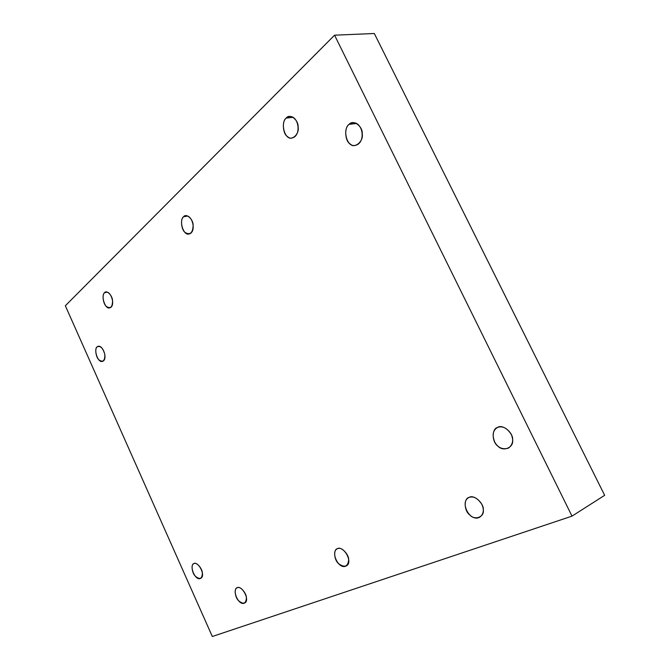<?xml version="1.0" encoding="UTF-8"?>
<svg xmlns="http://www.w3.org/2000/svg" width="670" height="670" viewBox="0 0 670 670"><rect width="100%" height="100%" fill="white"/><g stroke="black" fill="none" stroke-linecap="round" stroke-linejoin="round"><path stroke-width="1" d="M193.898 563.604L193.839 563.629C188.89 565.715 195.347 581.326 200.623 578.352C206.151 576.2 198.58 561.108 193.898 563.604C196.201 561.544 202.415 568.52 202.382 573.185C202.114 578.905 199.769 579.91 195.347 576.2C191.896 573.11 190.841 563.989 193.898 563.604M237.272 587.691L237.021 587.808C231.736 590.404 238.93 606.308 244.584 603.025C250.379 600.68 242.356 585.27 237.272 587.691C239.852 585.63 246.552 593.034 246.418 597.849C246.016 603.745 243.411 604.717 238.621 600.739C234.894 597.439 233.905 587.992 237.272 587.691M337.512 548.655L337.102 548.839C330.344 552.331 338.911 570.162 346.181 565.924C353.509 562.8 344.028 545.598 337.512 548.655C340.888 546.142 349.062 554.341 348.668 559.911C347.864 566.736 344.506 567.984 338.601 563.646C334.029 560.028 333.216 549.182 337.512 548.655M469.226 497.366L468.514 497.701C459.561 502.609 470.214 522.818 479.896 517.081C483.69 513.965 484.326 509.703 481.797 504.276C477.794 498.271 473.598 495.968 469.226 497.366C473.807 494.192 484.134 503.354 483.296 509.954C484.527 517.114 474.661 520.657 469.821 514.954C464 510.967 463.54 498.262 469.226 497.366M497.592 427.443L497.391 427.535C492.81 430.324 491.956 435.257 494.854 442.342C498.103 447.828 502.601 449.771 508.346 448.155C512.843 444.746 513.798 440.14 511.21 434.344C506.997 427.946 502.458 425.643 497.592 427.443C502.55 423.733 513.572 432.87 512.609 439.997C513.856 447.585 503.212 452.024 498.061 446.237C491.855 442.351 491.479 428.775 497.592 427.443M349.095 124.369C341.935 129.637 347.303 148.187 355.276 145.373C365.988 143.238 363.483 122.032 352.671 122.694L349.095 124.369L356.499 123.422L349.095 124.369C353.09 119.218 362.738 126.044 362.244 133.774C363.626 141.445 354.882 148.815 350.301 144.025C344.916 141.512 344.012 127.317 349.095 124.369M286.224 118.079C279.985 123.029 284.993 140.474 291.978 137.97C301.525 136.152 299.197 116.019 289.515 116.454L286.224 118.079L293.066 117.292L286.224 118.079C289.7 113.18 298.418 119.587 298.125 126.915C299.498 134.167 291.844 141.211 287.673 136.697C282.815 134.343 281.743 120.893 286.224 118.079M183.555 216.787C178.639 220.715 183.58 236.301 189.216 233.914C196.519 232.105 192.834 214.928 185.506 215.748L183.555 216.787L187.717 216.008L183.555 216.787C186.143 212.951 193.161 219.048 193.144 225.179C192.876 232.808 190.238 235.279 185.247 232.574C181.361 230.204 180.121 218.789 183.555 216.787M104.57 292.723C100.609 295.889 105.307 309.95 109.88 307.806C115.617 306.19 111.513 291.115 105.818 292.028L104.57 292.723L107.259 292.095L104.57 292.723C106.555 289.624 112.384 295.37 112.543 300.637C112.527 307.17 110.466 309.096 106.362 306.425C103.155 304.105 101.848 294.197 104.57 292.723M97.184 346.792C93.331 349.648 98.13 363.5 102.56 361.331C107.937 359.706 103.398 345.151 98.147 346.264L97.184 346.792L99.244 346.231L97.184 346.792C100.609 345.561 103.163 348.224 104.855 354.782C104.863 360.954 102.887 362.646 98.942 359.849C95.869 357.453 94.579 348.006 97.184 346.792M604.658 495.314L572.004 516.135L212.315 636.5L572.004 516.135L604.658 495.314L374.312 33.5L334.565 35.183L374.312 33.5L604.658 495.314M65.342 305.755L334.565 35.183L572.004 516.135L334.565 35.183L65.342 305.755L212.315 636.5L65.342 305.755"/></g></svg>
